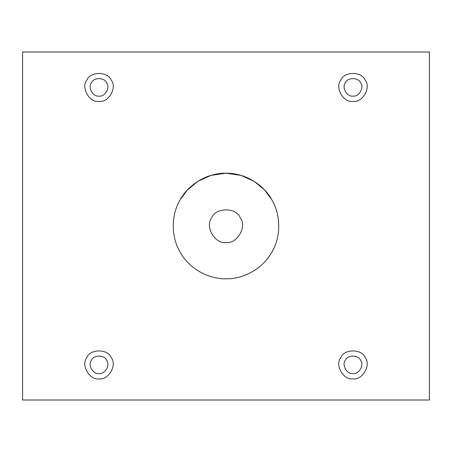 <?xml version="1.0" encoding="UTF-8"?>
<svg xmlns="http://www.w3.org/2000/svg" width="452" height="452" viewBox="0 0 452 452"><rect width="100%" height="100%" fill="white"/><g stroke="black" fill="none" stroke-linecap="round" stroke-linejoin="round"><path stroke-width="0.68" d="M352.978 378.844C362.391 380.539 371.369 364.99 365.199 357.679C361.956 348.678 344 348.678 340.757 357.679C334.587 364.99 343.56 380.539 352.978 378.844C343.56 380.539 334.587 364.99 340.757 357.679C344 348.678 361.956 348.678 365.199 357.679C371.369 364.99 362.391 380.539 352.978 378.844M352.978 373.555C347.091 374.612 341.48 364.894 345.339 360.329C347.368 354.701 358.589 354.701 360.617 360.329C364.476 364.894 358.865 374.612 352.978 373.555C358.865 374.612 364.476 364.894 360.617 360.329C358.589 354.701 347.368 354.701 345.339 360.329C341.48 364.894 347.091 374.612 352.978 373.555M99.022 378.844C108.44 380.539 117.413 364.99 111.243 357.679C108 348.678 90.044 348.678 86.801 357.679C80.631 364.99 89.609 380.539 99.022 378.844C89.609 380.539 80.631 364.99 86.801 357.679C90.044 348.678 108 348.678 111.243 357.679C117.413 364.99 108.44 380.539 99.022 378.844M99.022 373.555C93.135 374.612 87.524 364.894 91.383 360.329C93.411 354.701 104.632 354.701 106.661 360.329C110.52 364.894 104.909 374.612 99.022 373.555C104.909 374.612 110.52 364.894 106.661 360.329C104.632 354.701 93.411 354.701 91.383 360.329C87.524 364.894 93.135 374.612 99.022 373.555M352.978 101.372C362.391 103.067 371.369 87.518 365.199 80.213C361.956 71.207 344 71.207 340.757 80.213C334.587 87.518 343.56 103.067 352.978 101.372C343.56 103.067 334.587 87.518 340.757 80.213C344 71.207 361.956 71.207 365.199 80.213C371.369 87.518 362.391 103.067 352.978 101.372M352.978 96.084C347.091 97.14 341.48 87.422 345.339 82.857C347.368 77.23 358.589 77.23 360.617 82.857C364.476 87.422 358.865 97.14 352.978 96.084C358.865 97.14 364.476 87.422 360.617 82.857C358.589 77.23 347.368 77.23 345.339 82.857C341.48 87.422 347.091 97.14 352.978 96.084M99.022 101.372C108.44 103.067 117.413 87.518 111.243 80.213C108 71.207 90.044 71.207 86.801 80.213C80.631 87.518 89.609 103.067 99.022 101.372C89.609 103.067 80.631 87.518 86.801 80.213C90.044 71.207 108 71.207 111.243 80.213C117.413 87.518 108.44 103.067 99.022 101.372M99.022 96.084C93.135 97.14 87.524 87.422 91.383 82.857C93.411 77.23 104.632 77.23 106.661 82.857C110.52 87.422 104.909 97.14 99.022 96.084C104.909 97.14 110.52 87.422 106.661 82.857C104.632 77.23 93.411 77.23 91.383 82.857C87.524 87.422 93.135 97.14 99.022 96.084M226 278.788C240.967 279.302 261.505 270.635 271.72 252.397C282.41 234.43 279.641 212.31 271.72 199.603C264.674 186.388 246.905 172.935 226 173.212C205.095 172.935 187.326 186.388 180.28 199.603C172.359 212.31 169.59 234.43 180.28 252.397C190.495 270.635 211.033 279.302 226 278.788C211.033 279.302 190.495 270.635 180.28 252.397C169.59 234.43 172.359 212.31 180.28 199.603L187.501 189.88L197.869 181.331L211.073 175.365L226 173.212L240.927 175.365L254.131 181.331L264.499 189.88L271.72 199.603C279.641 212.31 282.41 234.43 271.72 252.397C261.505 270.635 240.967 279.302 226 278.788M226 242.458C215.016 244.436 204.541 226.294 211.745 217.768C215.525 207.27 236.475 207.27 240.255 217.768C247.459 226.294 236.984 244.436 226 242.458C236.984 244.436 247.459 226.294 240.255 217.768C236.475 207.27 215.525 207.27 211.745 217.768C204.541 226.294 215.016 244.436 226 242.458M22.6 51.991L429.4 51.991L429.4 400.009L22.6 400.009L22.6 51.991L22.6 400.009L429.4 400.009L429.4 51.991L22.6 51.991M106.661 82.857C104.632 77.23 93.411 77.23 91.383 82.857M360.617 82.857C358.589 77.23 347.368 77.23 345.339 82.857M180.28 199.603C187.326 186.388 205.095 172.935 226 173.212C246.905 172.935 264.674 186.388 271.72 199.603"/></g></svg>

